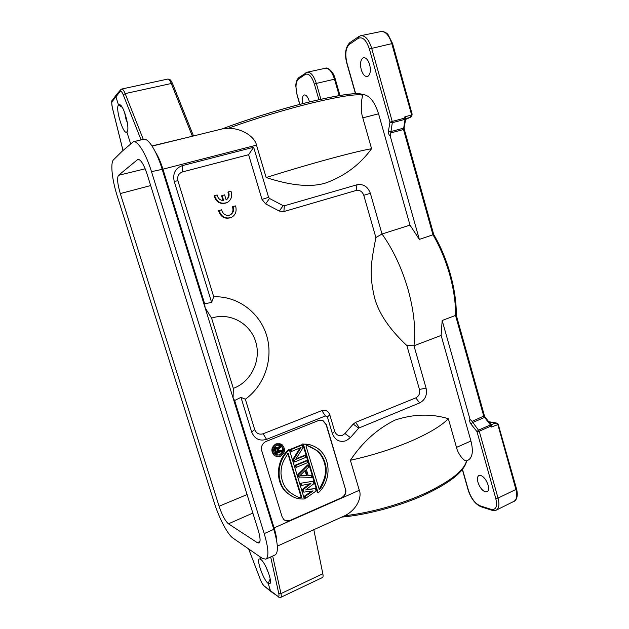 <?xml version="1.0" encoding="UTF-8"?>
<svg xmlns="http://www.w3.org/2000/svg" width="629" height="629" viewBox="0 0 629 629"><rect width="100%" height="100%" fill="white"/><g stroke="black" fill="none" stroke-linecap="round" stroke-linejoin="round"><path stroke-width="0.94" d="M172.66 83.846L193.355 135.605L192.301 136.061L171.292 83.5L172.66 83.83M120.799 89.53L120.241 91.37C121.004 90.741 122.002 91.897 123.253 94.845L125.155 93.603C123.874 90.49 122.749 88.964 121.774 89.027L167.786 79.065C168.863 79.002 170.034 80.481 171.292 83.5L125.155 93.603L143.278 139.371M121.649 89.066L120.281 90.191M122.317 151.086L113.527 159.782C110.169 162.785 112.088 180.02 117.285 196.177L214.395 503.098C219.065 518.084 227.643 534.493 232.864 538.031L262.324 558.387L265.815 559.173C269.063 556.854 268.528 548.323 264.211 533.604L151.503 171.67C146.046 153.83 137.672 140.298 133.356 141.761L122.317 151.086M116.507 94.602L115.838 96.481L118.496 104.988L119.628 104.642C123.913 105.247 130.384 129.582 126.909 131.87L127.506 130.753M192.372 136.241L151.99 145.944M124.573 112.324L125.973 119.172L127.404 122.914M122.12 107.205L118.496 104.988C115.06 108.4 123.559 135.754 126.846 131.925L130.635 143.782M133.356 141.761L143.703 139.261C148.192 137.759 156.668 151.204 162.078 168.973L273.804 529.343C278.081 544.022 278.529 552.553 275.148 554.935L265.815 559.173M222.171 128.929C246.592 119.581 281.823 108.699 310.443 101.725C340.14 94.704 357.241 92.306 361.754 94.515M151.503 171.67L162.942 169.177C160.702 162.078 158.201 156.354 155.418 152.014M228.374 128.261C243.682 128.418 255.256 137.94 256.498 145.15L266.146 177.527C291.4 185.791 311.379 187.576 326.066 182.866C344.802 176.002 359.977 164.617 371.574 148.711L362.799 117.851L378.564 113.802C374.57 101.45 369.333 95.034 362.839 94.547L362.878 95.231C357.075 93.705 340.281 96.245 312.511 102.834C285.896 109.281 252.842 119.282 228.374 128.261L222.69 128.803M405.768 118.802L404.164 127.443L403.417 128.19L390.774 131.618L388.439 131.076C388.282 133.332 388.887 135.015 390.247 136.131L419.331 239.39L409.99 225.119L378.564 113.802M367.973 76.282L367.328 76.541C364.812 76.722 362.784 74.442 361.243 69.677C359.937 64.056 360.464 60.172 362.823 58.033L363.578 57.719C366.07 57.538 368.091 59.834 369.64 64.606C370.945 70.354 370.395 74.246 367.973 76.282M388.439 131.076L389.956 122.175L392.221 121.428L392.307 122.71L405.052 119.313L405.823 118.378L405.674 117.882L404.974 118.032L392.221 121.428L371.621 48.103C368.846 39.548 365.229 35.405 360.763 35.68L358.601 36.655L358.168 38.369C362.579 36.451 366.306 39.973 369.357 48.936L389.956 122.175L392.307 122.71L390.247 136.131M456.261 315.113L456.284 315.153C456.662 290.252 447.809 258.377 433.727 234.538L419.331 239.39M390.868 132.884L404.282 129.315L404.132 127.656M302.675 103.651C301.865 99.358 302.242 96.52 303.807 95.144L304.279 94.948C306.205 94.845 307.864 96.897 309.248 101.096L309.468 101.945M137.594 159.624L138.089 159.373C140.841 159.554 143.86 164.523 147.147 174.272L258.212 530.247C260.382 537.591 260.65 541.86 259.03 543.055L257.34 542.693L228.445 523.815C225.237 521.016 222.116 515.159 219.089 506.243L120.296 193.567C117.489 183.975 116.892 177.897 118.504 175.326L137.594 159.624L138.671 159.365M234.641 400.524L233.084 398.008L233.328 388.36L211.58 318.125L205.101 307.746L204.669 303.815L211.611 302.392L213.726 296.778C237.573 295.842 259.683 312.424 266.61 335.43C273.615 358.42 264.825 385.239 245.334 399.211L240.954 397.347L234.641 400.524L274.11 527.88L273.804 529.343L264.211 533.604M233.328 388.36C251.223 381.874 261.467 360.22 255.712 341.783C250.224 323.267 229.789 312 211.58 318.125M256.498 145.15L162.942 169.177L204.669 303.815M409.99 225.119L382.007 234.012L375.89 237.542L363.774 195.305C362.296 191.452 359.749 189.84 356.14 190.461L283.899 211.556L279.26 211.045L283.16 205.675L269.503 198.457L268.591 197.325L253.652 147.257L182.363 165.616C175.302 168.25 172.582 173.478 174.194 181.301L211.611 302.392M283.16 205.675L284.324 205.801L356.973 184.784C363.326 183.707 367.792 186.554 370.371 193.315L382.007 234.012C393.117 249.587 401.797 268.064 408.04 289.426C413.937 310.773 415.918 329.557 413.968 345.761L441.133 335.438L470.94 441.015C473.48 451.182 472.528 457.558 468.102 460.153L466.545 460.853C463.998 461.427 457.849 453.831 456.489 447.392L448.335 418.694C431.227 413.52 413.473 413.976 395.067 420.07C377.337 428.813 362.438 442.218 350.377 460.279L359.308 490.282C362.013 496.462 357.5 509.356 344.849 515.694C369.962 512.997 401.64 504.175 425.597 493.128C450.482 481.271 464.131 470.508 466.545 460.853M371.574 148.711C362.878 150.237 348.623 153.688 328.802 159.066C308.548 164.609 287.665 170.766 266.146 177.527M362.878 95.231C361.195 99.288 360.433 111.254 362.799 117.851M375.89 237.542C371.024 262.961 368.956 273.686 374.562 297.824C378.776 313.415 389.548 329.344 406.884 345.596L419.457 389.445C420.211 393.345 418.993 396.152 415.785 397.882L355.605 422.358L353.207 424.095L344.951 433.523L350.432 437.595L358.695 428.113L353.207 424.095M344.951 433.523L342.522 435.284C338.834 436.361 336.224 435.016 334.691 431.258L329.761 414.739C328.228 410.957 325.586 409.581 321.828 410.619L263.142 433.766C259.164 434.883 256.349 433.491 254.706 429.576L245.334 399.211M279.26 211.045L265.642 203.898L261.994 199.393L248.62 154.695L182.567 171.89C178.565 173.4 177.024 176.364 177.936 180.798L213.726 296.778M226.126 199.849C228.547 197.828 229.153 195.249 227.942 192.104L228.5 191.845C229.774 195.305 228.987 198.001 226.149 199.936L224.608 194.864L222.123 195.556L223.665 200.62C220.181 200.431 218.004 198.552 217.139 194.974L214.615 195.666C216.934 202.247 221.172 204.511 227.328 202.452C230.867 200.266 232.235 196.995 231.448 192.639L230.969 191.169L228.5 191.845M222.123 195.556L221.581 195.808L223.036 200.612M214.615 195.666L214.08 195.918C216.29 202.326 220.417 204.637 226.471 202.845M230.175 214.914L229.616 215.126C232.769 213.278 233.697 210.511 232.392 206.823L232.95 206.595C234.263 210.29 233.335 213.058 230.175 214.914C226.464 216.062 223.72 214.748 221.935 210.998L221.636 209.795L219.12 210.511C221.219 216.738 225.229 219.073 231.165 217.5C235.112 215.425 236.693 212.044 235.891 207.366L235.411 205.903L232.95 206.595M219.12 210.511L218.578 210.731C220.645 216.911 224.632 219.246 230.528 217.744M248.62 154.695L253.652 147.257M406.884 345.596L413.968 345.761L426.077 388.101C427.398 394.941 425.251 399.879 419.637 402.922L358.695 428.113M456.284 315.153L442.171 320.491L441.133 335.438M456.292 315.231L484.424 415.769L472.072 421.399L469.997 419.299C469.336 420.526 469.666 422.122 470.979 424.08L472.646 422.531L484.369 417.475L485.321 417.514L491.28 424.85M491.383 424.976L490.423 424.937L491.005 426.069L491.619 425.668L491.375 424.96M497.075 423.183L495.094 423.12L497.759 424.253L515.914 489.456L498.034 498.089L479.251 431.211L491.005 426.069L491.28 427.052L498.231 424.496M313.808 529.697L322.834 573.742C323.251 575.889 323.133 577.155 322.488 577.524L280.628 597.416M322.834 573.742L280.966 593.595C281.43 595.765 281.367 597.023 280.786 597.369L278.702 597.188M271.87 591.944L270.541 590.977L268.174 583.429C263.307 580.087 255.689 558.002 259.73 558.945L260.642 559.354L259.816 556.696M260.642 559.354C264.958 561.713 272.491 581.031 270.038 583.515L268.174 583.429L270.179 578.939M265.776 566.509L268.89 573.994M276.799 541.663C276.713 538.023 275.817 533.431 274.11 527.88L359.308 490.282M350.432 437.595L346.178 440.693C339.684 442.604 335.092 440.253 332.387 433.633L327.41 416.996L325.413 415.958L266.539 439.372C259.541 441.369 254.588 438.924 251.679 432.029L240.954 397.347M345.636 488.914C346.445 492.955 345.109 495.966 341.633 497.948L290.386 520.56C287.823 521.567 285.574 521.166 283.632 519.357L282.083 516.724L261.719 450.718C260.854 446.496 262.301 443.406 266.051 441.456L318.4 420.589L323.149 420.746L326.404 424.709L345.337 488.796C346.147 492.845 344.818 495.849 341.343 497.822L290.118 520.419L284.913 520.348M442.171 320.491L469.997 419.299M485.297 491.878C482.089 490.478 479.636 487.263 477.946 482.231C477.034 478.669 477.372 476.412 478.96 475.453L480.642 475.375C483.858 476.688 486.343 479.919 488.088 485.061C488.992 488.615 488.654 490.872 487.09 491.815L485.297 491.878M344.849 515.694L277.334 546.129M350.377 460.279C371.708 455.593 391.781 449.263 410.588 441.306C428.931 433.326 441.511 425.786 448.335 418.694M432.925 234.633C440.056 246.938 445.67 260.335 449.759 274.826C453.745 289.309 455.703 302.958 455.624 315.758L483.795 416.351L490.423 424.937L478.669 430.063L476.979 431.62L495.77 498.427C497.547 506.549 495.982 510.19 491.076 509.341L480.084 505.81C475.005 503.452 471.121 498.27 468.432 490.258L462.512 469.446M472.072 421.399L479.251 431.211L476.979 431.62L470.979 424.08M491.619 425.668L491.28 427.052M516.519 488.882C518.941 498.019 514.821 501.415 513.995 501.329C516.818 499.607 517.455 495.644 515.914 489.456L516.488 488.764L498.294 424.567M345.337 488.796L326.113 424.638L322.866 420.683L321.773 420.274M302.14 445.033L290.913 449.601L290.252 449.381L301.464 444.821L302.14 445.033L302.981 447.801L295.559 459.532L305.317 455.498L304.633 455.27L296 458.832M290.252 449.381L290.818 451.237L291.479 451.457L301.039 447.557L293.837 459.194L293.177 458.958L299.954 447.997M293.177 458.958L294.018 461.733L294.687 461.977L305.875 457.346L305.317 455.498M306.252 460.601L295.087 465.24L295.654 467.088L296.322 467.339L307.495 462.685L306.936 460.845L306.252 460.601M308.131 475.32L311.418 475.61L308.21 475.587L306.347 469.446L308.815 467.033L308.257 465.193L307.565 464.941L297.918 474.525L298.673 476.986L311.968 477.442L311.418 475.61M306.276 489.504L315.349 488.576L305.639 489.983L313.863 483.693L313.124 481.248L300.583 483.253L301.142 485.093L301.826 485.384L310.907 483.575L303.131 489.676L302.455 489.386L309.499 483.858M302.455 489.386L303.202 491.831L303.878 492.13L313.132 490.911L305.191 496.423L304.507 496.116L311.756 491.092M304.507 496.116L305.065 497.948L305.749 498.254L316.088 491.013L315.349 488.576M293.051 496.839L287.146 493.042C275.18 483.339 275.447 460.813 288.735 449.617L289.387 449.837C276.084 461.057 275.817 483.63 287.807 493.348C292.776 497.539 298.295 499.402 304.365 498.939L289.387 449.837M310.6 444.955L302.675 443.948L317.448 492.664L318.148 492.963C332.277 480.257 331.011 456.072 316.065 447.361C312.023 444.97 307.793 443.901 303.351 444.153L318.148 492.963M275.958 456.229L274.181 455.325C270.596 450.954 271.209 447.133 276.013 443.846L280.227 443.807M293.837 459.194L294.687 461.977M290.913 449.601L291.479 451.457M306.936 460.845L295.756 465.491L295.087 465.24M295.756 465.491L296.322 467.339M308.257 465.193L298.594 474.793L297.918 474.525M298.594 474.793L299.341 477.254M307.172 475.673L305.497 470.154L299.923 475.618L307.172 475.673L306.488 475.414L305.026 470.61M300.19 475.359L306.488 475.414M305.191 496.423L305.749 498.254M303.131 489.676L303.878 492.13M313.124 481.248L300.583 483.253M301.26 483.536L301.826 485.384M288.239 453.234C282.908 461.183 281.061 465.208 280.998 473.472C281.611 481.216 284.277 487.247 289.002 491.571C290.26 492.774 301.802 500.393 301.637 496.863L288.137 453.202M297.8 496.934C300.119 498.042 301.173 497.916 300.961 496.556L287.783 453.407M302.675 443.948L303.351 444.153M306.079 446.291C305.898 443.602 314.524 449.24 315.962 449.884C321.427 453.517 324.8 459.445 326.097 467.669C326.388 472.442 325.893 476.475 324.611 479.793C323.55 482.27 321.081 488.584 319.343 489.724L306.079 446.291M319.115 489.354C324.627 479.518 325.94 475.335 325.335 466.899C323.919 458.926 320.57 453.187 315.271 449.664L307.172 445.521M280.392 456.261C285.267 452.809 285.802 448.933 281.973 444.609L276.65 444.058C271.838 447.345 271.225 451.182 274.818 455.561C276.516 456.78 278.38 457.016 280.392 456.261M280.054 455.16L275.502 454.594C272.546 451.017 273.041 447.864 276.988 445.159L281.367 445.623C284.489 449.169 284.049 452.345 280.054 455.16M276.383 455.121L279.41 454.924C283.396 452.117 283.836 448.949 280.723 445.411L279.874 444.939M277.696 447.911L280.164 445.639L280.809 445.851L281.108 446.818L278.639 449.059L279.362 451.41L282.162 450.27L279.229 450.977M276.375 447.471L277.043 447.675L275.4 447.714L274.401 449.358L275.494 453.423L276.131 453.651L282.413 451.103L282.162 450.27M276.131 453.651L275.109 450.333L274.48 450.105M275.4 447.714L276.037 447.934L275.03 449.586L274.401 449.358M275.03 449.586L275.109 450.333M275.266 448.862L274.629 448.642M275.675 448.233L275.038 448.013M276.037 447.934L276.571 447.714L275.934 447.494M280.809 445.851L278.12 448.335L276.571 447.714M277.68 447.895L277.019 447.691M278.561 451.74L276.548 452.55L275.738 449.924L276.288 448.76L277.491 448.744L278.561 451.74L277.916 451.512L277.114 448.886L277.751 449.106M277.019 448.587L277.491 448.744M276.414 452.117L277.916 451.512M405.666 119.361L410.375 117.301L411.783 115.909L412.034 114.816L409.911 117.474L405.807 118.598M360.763 35.68L380.946 31.552C385.483 31.246 389.099 35.279 391.788 43.645L392.606 43.645L412.074 113.967M411.806 114.808L404.675 116.978L405.674 117.882M411.39 115.697L411.68 115.076L391.788 43.645L369.357 48.936M112.434 107.968L123.009 150.48M112.449 108.031C111.695 104.807 111.569 102.676 112.08 101.646L112.67 99.846M120.241 91.37L112.08 101.646M141.069 139.897L123.253 94.845M355.652 93.611L347.011 63.246C344.889 54.259 345.651 47.985 349.307 44.415L358.168 38.369M349.307 44.415L349.944 42.583M404.675 116.978L405.052 119.313L403.496 129.448L432.933 234.633M335.288 79.12C333.504 71.234 327.222 66.863 325.397 68.254C329.022 68.058 332.057 71.706 334.502 79.199L335.296 79.16L339.959 95.443M320.908 99.248L316.34 83.421L334.502 79.199L339.196 95.577M299.899 104.367L297.21 95.128C295.26 87.274 295.677 81.919 298.468 79.073L305.293 74.419C308.705 73.043 311.74 76.274 314.414 84.121L318.919 99.704M174.194 181.301L177.936 180.798M182.567 171.89L182.363 165.616M268.591 197.325L261.994 199.393M269.503 198.457L265.642 203.898M283.899 211.556L284.324 205.801M356.973 184.784L356.14 190.461M363.774 195.305L370.371 193.315M489.055 422.114L495.094 423.12L491.225 424.779M298.468 79.073L299.042 77.453M314.414 84.121L316.34 83.421C313.824 75.771 310.797 72.028 307.235 72.201L325.397 68.254M305.867 72.783L305.293 74.419M272.679 556.06L280.966 593.595L278.773 593.462L270.674 556.964M278.773 593.462C279.276 596.001 278.962 596.937 277.837 596.276L270.784 591.449M263.74 585.442C262.655 584.427 261.515 582.438 260.327 579.458L260.288 579.451C261.475 582.462 262.694 584.593 263.936 585.835L277.837 596.276M264.903 586.385L263.952 585.858M248.769 549.274L260.296 579.38M248.817 549.306L260.327 579.458M470.94 441.015L456.489 447.392M254.706 429.576L251.679 432.029M266.539 439.372L263.142 433.766M321.828 410.619L325.413 415.958M327.41 416.996L329.761 414.739M334.691 431.258L332.387 433.633M359.293 427.673L355.605 422.358M415.785 397.882L419.637 402.922M426.077 388.101L419.457 389.445M481.083 506.777L480.084 505.81M491.076 509.341L492.082 510.323M498.034 498.089L495.77 498.427M462.37 469.627L468.188 490.109C470.94 498.475 475.131 504.002 480.753 506.675L491.752 510.213C494.087 510.748 495.581 510.724 496.25 510.143L496.273 510.135C499.041 508.429 499.623 504.419 498.026 498.097M287.862 453.328L288.404 453.517M301.637 496.863L300.961 496.556M247.087 494.567L219.089 506.243M120.296 193.567L150.669 185.563M228.445 523.815L252.858 513.075M259.95 541.506L257.34 542.693M145.181 168.792L118.504 175.326M358.813 36.506L349.732 42.733C345.376 47.317 344.417 54.204 346.846 63.395L355.44 93.619M167.959 79.042C169.571 79.521 170.16 78.515 172.582 83.665M112.056 100.703C111.475 100.459 111.592 102.897 112.41 108.023L122.977 150.512M115.815 95.506L112.056 100.695M120.273 90.214L115.87 95.341M120.776 105.436L119.628 104.658M127.538 130.643L126.846 131.925M222.776 128.78L152.1 146.109M222.045 128.961C246.411 119.628 281.478 108.786 310.081 101.796C339.66 94.727 357.099 92.266 362.406 94.389M433.711 234.499L404.282 129.315M485.234 417.412L484.448 415.855M496.092 422.924L488.725 421.705M307.211 72.201L298.854 77.587C296.377 79.797 295.732 83.924 295.819 86.063L297.1 95.231L299.774 104.406M263.936 585.835L270.737 591.386M270.391 582.438L270.038 583.5M260.65 559.362L259.738 558.953M466.671 460.805C464.579 471.192 450.679 482.474 424.96 494.653C399.934 506.054 367.179 514.86 341.775 517.093M497.169 423.207L496.721 423.034M513.995 501.329L496.273 510.135M498.459 424.355L497.484 423.38M287.154 493.05L287.807 493.348M315.962 449.884L315.271 449.664M274.181 455.325L274.818 455.561M280.723 445.411L281.367 445.623M405.658 119.392L410.155 117.395M411.893 115.681L412.144 113.912M380.946 31.552C382.558 30.892 387.165 32.818 388.172 34.776L392.59 43.59"/></g></svg>
